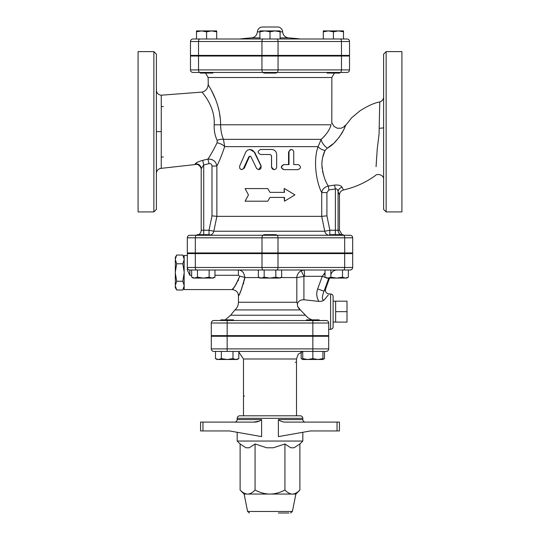 <?xml version="1.0" encoding="UTF-8"?>
<svg xmlns="http://www.w3.org/2000/svg" width="540" height="540" viewBox="0 0 540 540"><rect width="100%" height="100%" fill="white"/><g stroke="black" fill="none" stroke-linecap="round" stroke-linejoin="round"><path stroke-width="0.81" d="M200.279 72.441L200.279 73.076L212.909 73.076L212.909 72.441M276.311 55.404L276.311 56.032M263.689 72.441L263.689 73.076L276.311 73.076L276.311 72.441M327.091 72.441L327.091 73.076L339.721 73.076L339.721 72.441M341.469 56.032L341.469 69.916L349.529 69.916L349.529 56.032L190.472 56.032L190.472 69.916A2.525 2.525 0 0 0 192.996 72.441L347.004 72.441A2.525 2.525 0 0 0 349.529 69.916A2.525 2.525 0 0 1 347.004 72.441M201.542 30.915L196.493 31.813L196.493 30.915L211.64 30.915L206.591 31.813L201.542 30.915M216.695 30.915L216.695 31.813L211.64 30.915L216.695 30.915M264.951 30.915L259.902 31.813L259.902 30.915L275.049 30.915L270 31.813L264.951 30.915M280.098 30.915L280.098 31.813L275.049 30.915L280.098 30.915M323.305 31.813L323.305 30.915L328.361 30.915L323.305 31.813L323.305 38.995L280.098 38.995L280.098 31.813L282.629 31.84C283.048 35.282 285.005 37.294 288.488 37.874L280.098 37.874M338.459 30.915L333.41 31.813L328.361 30.915L343.507 30.915L343.507 31.813L338.459 30.915M198.531 55.404L198.531 41.519L190.472 41.519A2.525 2.525 0 0 1 192.996 38.995A2.525 2.525 0 0 0 190.472 41.519A2.525 2.525 0 0 1 192.996 38.995A2.525 2.525 0 0 0 190.472 41.519L190.472 55.404L349.529 55.404L349.529 41.519A2.525 2.525 0 0 0 347.004 38.995L192.996 38.995L206.591 38.995L206.591 31.813M216.695 38.995L216.695 31.813M196.493 38.995L196.493 31.813M280.098 38.995L270 38.995L270 31.813M259.902 38.995L259.902 31.813L257.371 31.84C256.946 35.33 254.988 37.341 251.512 37.874L239.605 38.995L270 38.995M333.41 31.813L333.41 38.995L343.507 38.995L343.507 31.813M257.371 31.84C257.762 28.883 259.45 27.27 262.413 27L277.587 27A5.049 5.049 0 0 1 282.629 31.84M196.58 235.285L189.844 235.285A2.525 2.525 0 0 0 187.319 237.809A2.525 2.525 0 0 1 189.844 235.285A2.525 2.525 0 0 0 187.319 237.809L187.319 252.956L352.681 252.956L352.681 237.809A2.525 2.525 0 0 0 350.156 235.285L196.58 235.285A2.525 1.262 -90 0 0 195.318 237.809L262.001 237.809A2.525 1.262 -90 0 1 263.264 235.285L263.264 235.285M196.155 235.285A5.049 5.049 0 0 0 196.999 235.21A5.049 5.049 0 0 1 196.155 235.285L196.999 235.285L196.999 234.657L209.628 234.657L209.628 235.285L276.737 235.285A2.525 1.262 90 0 1 277.999 237.809L352.681 237.809A2.525 2.525 0 0 0 350.156 235.285M344.493 235.285L343.028 235.285L344.493 235.285M191.653 277.175L194.569 278.08L197.485 277.175L203.317 278.08L209.142 277.175L212.058 278.08L214.974 277.175L213.415 278.08L193.212 278.08L191.653 277.175L191.653 270L189.844 270L350.156 270A2.525 2.525 0 0 0 352.681 267.476L187.319 267.476L187.319 270.007L189.844 275.285L189.844 270L191.653 270L189.844 270A2.525 2.525 0 0 1 187.319 267.476L187.319 270.007M244.276 280.543L244.802 277.574C242.055 288.252 239.942 294.341 238.471 295.826C239.402 295.616 241.515 289.535 244.802 277.574C244.229 272.646 242.082 270.122 238.37 270L214.974 270L238.37 270L214.974 270L214.974 277.175M303.98 270L300.983 270.763C298.33 272.538 296.946 274.806 296.825 277.574L304.526 276.311A6.311 0.547 90 0 0 303.98 270L281.664 270L281.664 277.175L278.748 278.08L270 278.08L275.832 277.175L280.098 278.08L281.664 277.175M305.525 270L330.858 270L330.858 277.175L336.683 278.08L326.585 278.08L325.026 277.175L327.942 278.08L330.858 277.175M189.844 270A2.525 2.525 0 0 1 187.319 267.476L187.319 253.591L352.681 253.591L352.681 267.476A2.525 2.525 0 0 1 350.156 270A2.525 2.525 0 0 0 352.681 267.476M213.192 56.032L213.192 55.404M278.384 513L288.947 513M299.882 443.988L294.05 447.782L290.77 447.782L284.938 443.988L273.274 447.782L266.726 447.782L255.062 443.988L249.23 447.782L245.95 447.782L240.118 443.988L237.181 441.045L302.819 441.045L299.882 443.988L299.882 490.064C297.209 492.757 294.719 494.093 292.41 494.066L270 494.066C274.617 494.093 279.599 492.757 284.938 490.064C287.611 492.757 290.101 494.093 292.41 494.066L295.88 494.066L292.397 511.475L290.54 513M270 494.066L244.121 494.066L240.118 490.064C242.791 492.757 245.282 494.093 247.59 494.066C249.899 494.093 252.389 492.757 255.062 490.064C260.401 492.757 265.383 494.093 270 494.066M240.118 443.988L240.118 490.064M255.062 443.988L255.062 490.064M284.938 443.988L284.938 490.064M259.423 421.112L253.571 422.111C256.729 422.267 259.409 421.423 261.617 419.587L261.617 436.61L229.561 430.947L202.959 430.947L202.959 422.111L253.571 422.111M202.959 422.111L200.57 422.111L200.57 430.947L202.959 430.947M337.041 430.947L339.431 430.947L339.431 422.111L337.041 422.111L337.041 430.947L310.439 430.947L278.384 436.61L278.384 419.587C280.591 421.43 283.271 422.267 286.43 422.111L286.396 422.111M337.041 422.111L286.43 422.111M302.819 418.325C302.67 416.792 301.826 415.949 300.294 415.8L239.706 415.8C238.167 415.949 237.33 416.792 237.181 418.325L302.819 418.325L302.819 419.587L278.384 419.587M302.819 432.29L302.819 441.045M220.847 336.272L220.847 335.644M233.469 320.497L233.469 319.862L220.847 319.862L220.847 320.497M326.727 320.558L213.826 320.497A2.525 2.525 0 0 0 211.302 323.021L328.698 323.021A2.525 2.525 0 0 1 328.698 323.021A2.525 2.525 0 0 0 326.174 320.497L319.154 320.497L319.154 319.862L306.531 319.862L306.531 320.497M238.815 358.601L237.256 359.498L235.899 359.498L238.815 358.601L238.815 351.419M215.494 358.601L218.41 359.498L217.053 359.498L215.494 358.601L215.494 351.419M227.158 359.498L232.983 358.601L235.899 359.498L218.41 359.498L221.326 358.601L227.158 359.498M302.744 358.601L307.793 359.498L302.744 359.498L302.744 351.419M312.842 358.601L317.891 359.498L307.793 359.498L312.842 358.601L312.842 351.419L326.174 351.419A2.525 2.525 0 0 0 328.698 348.894L211.302 348.894A2.525 2.525 0 0 0 213.826 351.419L312.842 351.419L312.842 336.272L328.698 336.272L328.698 348.894M317.891 359.498L322.947 358.601L322.947 359.498L317.891 359.498L321.59 359.498M232.983 351.419L232.983 358.601M221.326 351.419L221.326 358.601M322.947 351.419L322.947 358.601M301.185 351.999L301.185 358.601L302.744 359.296M322.947 359.296L324.506 358.601L324.506 351.419M312.842 336.272L211.302 336.272L211.302 348.894A2.525 2.525 0 0 0 213.826 351.419M295.245 362.151A1.262 1.262 0 0 1 295.765 362.259M244.37 396.178A1.262 1.262 0 0 1 243.783 395.78M302.744 351.54L298.215 354.206L296.507 358.992L296.507 415.8M296.507 358.992L243.493 358.992L243.493 415.8M203.728 234.657L203.728 164.916L209.048 163.633C210.829 163.445 211.808 164.255 211.984 166.05L216.871 166.05C219.159 161.622 221.765 155.156 224.687 146.63L223.466 139.347C221.623 135.007 220.671 130.154 220.603 124.781C220.624 101.75 207.495 84.281 208.143 84.652C207.495 84.274 220.624 101.756 220.603 124.781L331.013 124.781C329.9 129.465 326.619 134.325 321.192 139.347L318.101 146.63C312.734 161.271 316.737 183.229 321.719 192.598L321.719 216.351L216.878 216.351L216.871 166.05C215.987 161.305 212.996 158.989 207.9 159.104L202.682 160.36C198.173 161.663 195.689 162.851 195.224 163.924L195.224 163.924A5.049 4.955 -0 0 1 201.204 168.791L203.728 164.916L202.682 160.36M342.077 234.657L339.471 230.236L329.873 230.236L326.916 215.851L321.719 216.351L324.749 231.228L213.82 231.228L209.014 230.236L201.204 230.236L201.204 168.791L201.204 230.236A5.049 5.049 0 0 1 198.599 234.657A5.049 5.049 0 0 0 201.204 230.236M267.766 188.582L270 192.368L267.766 188.582L245.072 188.582L248.468 194.893L245.072 201.204L267.766 201.204L270 197.417L267.766 201.204M284.155 192.368L284.155 188.582L284.479 192.368L270 192.368M270 197.417L284.479 197.417L284.479 201.204L284.155 197.417M274.131 169.641L275.697 169.121L276.635 167.69L276.696 154.494C276.399 151.43 274.685 149.749 271.553 149.445L260.618 149.445C257.344 151.133 257.344 152.813 260.618 154.494L270.257 154.494L271.553 155.756L271.586 167.528L272.43 169.02L273.962 169.641L271.512 167.117L271.512 155.756L270.25 154.494M293.753 164.592L298.33 164.592C301.246 166.469 301.165 168.149 298.08 169.641L283.73 169.641C280.571 167.967 280.571 166.286 283.73 164.612L288.556 164.612L288.556 151.97L290.912 149.445L292.775 149.918L293.726 151.558L293.753 164.592L297.695 164.592M249.919 149.445L254.671 152.287L261.198 166.016L258.714 169.641L259.969 169.31L260.989 168.244L261.063 166.165L254.124 151.916L252.396 150.147L249.986 149.445L247.509 150.133L245.835 151.922L239.625 166.165L239.693 168.244L241.238 169.601L243.263 168.899L248.839 156.823L249.98 156.114L250.958 156.722L256.655 168.581L258.714 169.641M250.148 156.134L249.318 156.823L244.282 168.224L241.663 169.641M334.463 73.076L331.857 77.497L331.81 122.864M331.013 124.781C332.093 122.202 332.093 122.202 331.013 124.781L331.013 124.781M331.776 122.945L331.587 123.431M331.857 77.497L208.143 77.497L208.238 84.8M208.663 85.516L208.872 85.88M211.68 90.95L215.48 99.158M216.493 101.81L217.876 106.043M218.464 108.142L218.882 109.843M219.321 111.875L220.388 119.462M328.698 323.021L328.698 335.644L211.302 335.644L211.302 323.021A2.525 2.525 0 0 1 213.826 320.497A2.525 2.525 0 0 0 211.302 323.021M263.689 253.591L263.689 252.956M276.311 235.285L276.311 234.657L263.689 234.657L263.689 235.285M343.028 235.285A5.049 4.948 -90 0 1 343.001 235.285L343.001 234.657L330.372 234.657L330.372 235.285M258.336 277.175L261.252 278.08L259.902 278.08L258.336 277.175L258.336 270M261.252 278.08L264.168 277.175L270 278.08L261.252 278.08M348.347 277.175L346.788 278.08L345.431 278.08L348.347 277.175L348.347 270M336.683 278.08L342.515 277.175L345.431 278.08L336.683 278.08M197.485 270L197.485 277.175M209.142 270L209.142 277.175M275.832 270L275.832 277.175M264.168 270L264.168 277.175M342.515 270L342.515 277.175M325.026 270L325.026 277.175M184.16 287.672L182.81 290.007L184.16 285.869M184.16 285.41L182.81 281.266L184.16 272.984M184.16 272.066L182.81 263.783L184.16 259.646M184.16 259.18L182.81 255.042L176.675 255.042L175.325 259.18L175.325 257.377L176.675 255.042M182.81 290.007L176.675 290.007L175.325 285.869L175.325 287.672L176.675 290.007M176.675 281.266L175.325 285.41L175.325 272.984L176.675 281.266L182.81 281.266M176.675 263.783L175.325 272.066L175.325 259.646L176.675 263.783L182.81 263.783M175.325 285.41L175.325 285.869M175.325 272.066L175.325 272.984M175.325 259.18L175.325 259.646M187.319 255.481L184.16 255.481L184.16 289.568L232.132 289.568L233.152 288.326M333.119 322.049L347.004 322.137L347.004 301.178L335.644 301.178L335.644 311.654L347.004 311.654M335.644 322.137L335.644 311.654M333.119 301.266L335.644 301.178M238.37 270L238.37 275.285L239.76 276.21C235.818 284.938 233.287 289.379 232.16 289.528C233.935 288.441 236.466 284.006 239.76 276.21A6.311 1.35 9.5 0 1 244.802 277.574L259.025 277.574M243.783 282.562L243.405 283.925M240.422 291.782L239.814 293.099M239.294 294.179L238.444 295.88C238.275 292.207 236.169 290.101 232.132 289.568M233.779 287.537L234.509 286.578M235.669 284.945L236.54 283.615M238.086 280.841L238.545 279.848M241.056 270.655L242.298 271.499M242.534 271.721L243.405 272.74M280.976 277.574L296.825 277.574L296.825 302.272L297.452 303.649C297.175 306.052 298.141 308.144 300.341 309.926L297.769 306.585M297.621 306.113L297.479 305.471M328.279 294.995L324.196 299.95C323.156 300.969 321.388 301.448 318.877 301.388L303.919 299.761C300.611 299.747 298.451 301.043 297.452 303.649M296.825 302.272L238.444 302.272C238.383 305.329 237.215 307.881 234.927 309.926L300.341 309.926L308.043 317.912L311.877 319.862M328.698 329.332L330.595 329.332L330.595 293.983L329.13 294.023M330.595 329.332C332.127 329.177 332.964 328.34 333.119 326.808L333.119 296.507C332.964 294.975 332.127 294.131 330.595 293.983M303.919 299.761L303.919 276.44A6.311 0.506 66.1 0 0 300.983 270.763M325.026 272.714L322.259 276.311L325.573 277.493M323.737 274.151A6.311 2.214 16.8 0 0 325.026 274.482M327.314 278.08L328.664 278.471L328.806 278.08M304.526 276.311L322.259 276.311L317.655 288.981L324.054 291.134L328.664 278.471M324.196 299.95C320.8 300.908 322.961 293.558 324.054 291.134L325.607 288.9L329.549 278.08M326.808 252.956L326.808 253.591M298.08 169.641L284.047 169.641C280.814 167.967 280.814 166.286 284.047 164.612L288.981 164.612L289.001 151.639L289.805 150.073L291.391 149.445M284.479 201.204L294.928 194.893L284.479 188.582M329.873 230.236L324.749 231.228A5.049 4.779 90 0 0 329.434 235.285A5.049 0.439 -90 0 0 329.873 230.236M209.628 235.244A5.049 4.901 -90 0 0 213.82 231.228L216.878 216.351L211.984 215.851L209.014 230.236L209.014 234.657M326.916 215.851L326.916 192.598L328.887 189.945L335.381 188.96C336.852 188.656 337.75 189.547 338.081 191.626L339.451 194.886M209.048 163.633L207.9 159.104C210.519 155.345 213.577 149.904 217.073 142.783L217.188 140.366A7.574 3.578 155.8 0 1 223.466 139.347L321.192 139.347A7.574 2.929 -132.2 0 0 327.301 148.163C337.79 142.601 345.721 127.116 345.357 125.321C346.282 125.476 338.29 142.526 327.301 148.163L332.849 143.978M220.603 124.781L214.191 124.801C215.379 105.658 201.407 91.807 202.034 92.084C201.407 91.827 215.197 105.449 214.204 124.43L214.191 124.801C213.962 130.599 214.96 135.79 217.188 140.366M156.391 173.387C156.661 170.411 158.281 168.73 161.251 168.345L161.271 95.209C158.294 94.831 156.668 93.15 156.391 90.16M161.251 158.571L161.251 161.366M205.794 97.139L204.856 95.796M203.972 94.588L202.851 93.11M328.887 189.945A5.049 0.439 83.7 0 0 328.286 186.003C324.783 180.677 322.65 173.543 321.881 164.592C321.962 159.469 323.001 154.771 325.006 150.505A7.574 3.672 17.8 0 1 318.101 146.63L224.687 146.63A7.574 3.362 19.8 0 0 217.073 142.783M326.916 192.598L321.719 192.598C322.204 189.331 324.392 187.13 328.286 186.003L334.483 185.105A5.049 0.432 79 0 1 335.381 188.96L335.381 230.236A5.049 0.439 -90 0 1 335.158 234.657M340.632 234.657A5.049 4.948 -90 0 1 338.081 230.236L338.081 191.626A5.049 4.482 156.9 0 1 342.083 187.225C341.206 185.483 338.675 184.775 334.483 185.105M343.393 189.972L342.083 187.225M327.301 148.163L325.006 150.505L322.684 157.43M322.272 159.597L321.995 161.933M321.881 164.309L321.894 165.578M321.948 166.739L322.13 168.629M322.535 171.113L322.805 172.355M323.035 173.273L323.75 175.703M156.391 209.405L156.391 54.142L153.866 51.617L153.866 211.93L156.391 209.405M153.866 51.617L138.085 51.617L138.085 211.93L153.866 211.93M383.609 97.011C383.447 99.542 382.158 101.176 379.735 101.925L379.067 134.123L377.278 148.473L376.063 166.705M376.205 164.255L376.427 160.691M376.576 158.477L376.67 157.019M379.33 128.243A5.049 0.675 180 0 0 383.609 127.575M379.735 101.925C374.233 102.965 367.666 105.921 360.038 110.788L351.695 117.74L345.175 126.002M345.013 126.583L344.716 127.481M344.601 127.805L344.257 128.642M344.081 129.026L343.879 129.425M343.123 130.91L342.347 132.543M342.313 132.583L338.776 137.727M337.703 139.036L334.672 142.276M383.609 54.142L383.609 209.405L386.134 211.93L386.134 51.617L383.609 54.142M161.258 131.632L156.391 131.612M161.251 157.019L163.33 157.019M386.134 211.93L401.915 211.93L401.915 51.617L386.134 51.617M321.746 138.868L323.048 137.66M324.169 136.512L325.094 135.472M330.608 126.056L330.75 125.631M261.941 55.404L261.941 41.519L198.531 41.519A2.525 1.262 -90 0 1 199.793 38.995M278.06 55.404L278.06 41.519L261.941 41.519A2.525 1.262 -90 0 1 263.203 38.995M341.469 55.404L341.469 41.519L278.06 41.519A2.525 1.262 -90 0 0 276.797 38.995M349.529 41.519L341.469 41.519A2.525 1.262 -90 0 0 340.207 38.995M239.605 38.995A261.306 261.306 0 0 1 251.512 37.874L259.902 37.874M292.397 511.475L247.604 511.475L249.46 513M261.617 419.587L237.181 419.587C237.026 421.119 236.183 421.963 234.657 422.111M227.158 351.419L227.158 336.272M196.58 270A2.525 1.262 -90 0 1 195.318 267.476L195.318 253.591M263.264 270A2.525 1.262 -90 0 1 262.001 267.476L262.001 253.591M276.737 270A2.525 1.262 -90 0 0 277.999 267.476L277.999 253.591M343.42 270A2.525 1.262 -90 0 0 344.682 267.476L344.682 253.591M189.844 275.285L191.653 275.285M214.974 275.285L238.37 275.285M227.158 335.644L227.158 320.497M312.842 335.644L312.842 320.497M305.343 315.225L230.648 315.225L225.295 319.862M317.655 288.981C316.143 293.328 316.555 297.459 318.877 301.388M254.671 152.287L254.32 152.287M244.282 168.224L243.689 168.224M249.318 156.823L248.839 156.823M288.556 151.97L288.981 151.97M278.06 56.032L278.06 69.916L341.469 69.916A2.525 1.262 90 0 1 340.207 72.441M261.941 56.032L261.941 69.916L278.06 69.916A2.525 1.262 90 0 1 276.797 72.441M198.531 56.032L198.531 69.916L261.941 69.916A2.525 1.262 90 0 0 263.203 72.441M190.472 69.916L198.531 69.916A2.525 1.262 90 0 0 199.793 72.441M343.42 235.285A2.525 1.262 90 0 1 344.682 237.809L344.682 252.956M187.319 237.809L195.318 237.809L195.318 252.956M262.001 252.956L262.001 237.809L277.999 237.809L277.999 252.956M211.984 166.05L211.984 215.851M200.279 55.404L200.279 56.032M212.909 55.404L212.909 56.032M263.689 55.404L263.689 56.032M327.091 55.404L327.091 56.032M339.721 55.404L339.721 56.032M300.395 38.995A261.306 261.306 0 0 0 288.488 37.874M326.808 56.032L326.808 55.404M247.604 511.475L244.121 494.066M295.88 494.066L299.882 490.064M302.819 419.587C302.974 421.119 303.818 421.963 305.343 422.111M237.181 418.325L237.181 419.587M237.181 432.29L237.181 441.045M233.469 336.272L233.469 335.644M319.154 336.272L319.154 335.644M306.531 336.272L306.531 335.644M302.744 359.498L301.185 358.601M322.947 359.498L324.506 358.601M243.493 358.992L238.815 351.999M208.143 77.497L205.538 73.076M209.628 253.591L209.628 252.956M196.999 253.591L196.999 252.956M276.311 253.591L276.311 252.956M343.001 253.591L343.001 252.956M330.372 253.591L330.372 252.956M184.16 257.377L182.81 255.042M238.444 302.272L238.444 295.88M330.973 274.151C332.087 271.526 334.064 270.142 336.906 270M329.164 293.983C326.234 293.51 325.046 291.816 325.607 288.9M234.927 309.926L230.648 315.225M213.192 252.956L213.192 253.591M343.001 235.049L344.52 235.285M339.471 230.236L339.471 194.94C339.64 192.382 340.956 190.742 343.413 190.013C355.361 187.245 366.08 182.378 375.577 175.419C377.217 173.286 384.149 174.893 383.609 179.496M161.251 168.345L195.217 164.558C198.605 163.1 201.805 168.5 201.204 169.519M208.143 84.652C207.873 88.58 205.835 91.058 202.034 92.084L161.271 95.209M161.264 106.529L163.33 106.529M345.364 125.3L343.528 127.116L341.145 128.223L337.25 128.216L333.956 126.367L331.857 122.749"/></g></svg>
